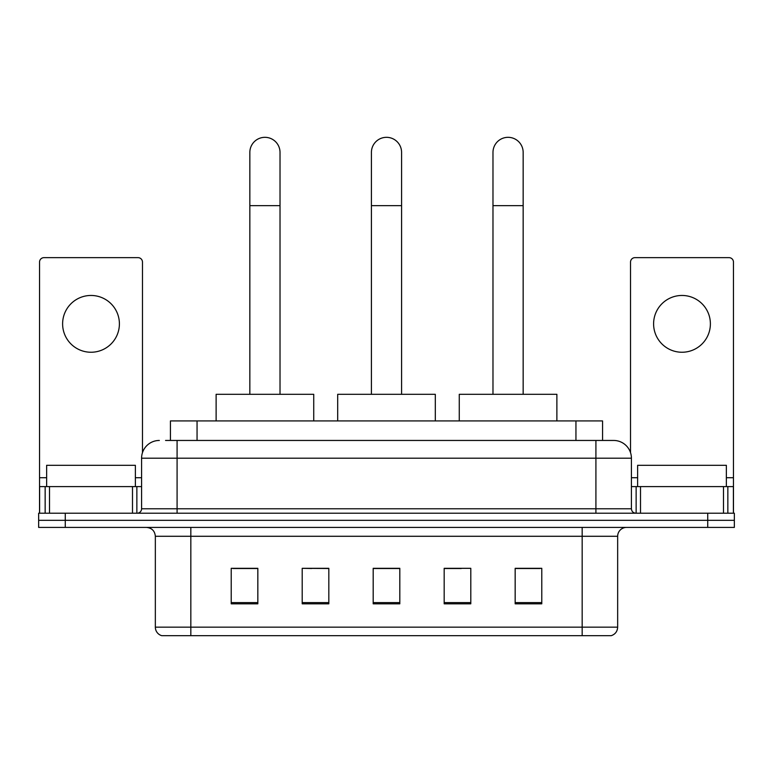<?xml version="1.0" encoding="UTF-8"?>
<svg xmlns="http://www.w3.org/2000/svg" width="773" height="773" viewBox="0 0 773 773"><rect width="100%" height="100%" fill="white"/><g stroke="black" fill="none" stroke-linecap="round" stroke-linejoin="round"><path stroke-width="1.16" d="M311.712 568.503L302.204 568.319L302.204 603.819L328.825 603.819L328.825 568.319L302.204 568.319L328.825 568.503M170.437 440.455L170.437 420.927L602.563 420.927L602.563 440.455M165.953 440.455L607.452 440.455M165.548 440.455L177.085 440.455L177.085 458.196L141.585 458.196L141.585 508.779A4.435 4.435 0 0 1 137.15 513.214M159.335 440.455A17.75 17.75 0 0 0 141.585 458.196M613.665 440.455A17.75 17.75 0 0 1 631.415 458.196L595.915 458.196L595.915 440.455L613.395 440.455M631.415 458.196L631.415 508.779C631.676 511.475 633.155 512.953 635.85 513.214M65.27 513.214L38.65 513.214L38.65 520.316L65.27 520.316L38.65 520.316L38.65 527.418L65.27 527.418L65.27 520.316L707.73 520.316L65.27 520.316L65.27 513.214L707.73 513.214L707.73 520.316L734.35 520.316L707.73 520.316L707.73 527.418L65.27 527.418M707.73 527.418L734.35 527.418L734.35 513.214L707.73 513.214M617.656 627.154C617.414 631.406 615.289 634.246 611.269 635.677L582.166 635.677L582.166 627.154L617.656 627.154L617.656 536.288A8.87 8.87 0 0 1 626.536 527.418M582.166 635.677L161.731 635.677A8.87 8.87 0 0 1 155.344 627.154L155.344 536.288C154.813 530.896 151.856 527.94 146.464 527.418M541.786 603.819L541.786 568.319L515.166 568.319L515.166 603.819L541.786 603.819M470.796 603.819L470.796 568.319L444.175 568.319L444.175 603.819L470.796 603.819M257.834 603.819L257.834 568.319L231.214 568.319L231.214 603.819L257.834 603.819M399.815 603.819L399.815 568.319L373.185 568.319L373.185 603.819L399.815 603.819M155.344 627.154L190.834 627.154L190.834 635.677L178.834 635.677M566.203 635.677L206.797 635.677M515.166 568.503L540.018 568.503M232.982 568.503L257.834 568.503M444.175 568.503L461.288 568.503M399.815 568.503L373.185 568.503M135.372 486.594L135.372 465.298L46.641 465.298L46.641 486.594M91.001 295.46A28.398 28.398 0 0 0 62.613 323.848A28.398 28.398 0 0 0 91.001 352.246A28.398 28.398 0 0 0 119.4 323.848A28.398 28.398 0 0 0 91.001 295.46M132.492 513.214L132.492 486.594L49.52 486.594L49.52 513.214M142.474 452.659L142.474 262.086A4.435 4.435 0 0 0 138.038 257.651L43.974 257.651A4.435 4.435 0 0 0 39.539 262.086L39.539 486.594L49.52 486.594M132.492 486.594L141.585 486.594M39.539 513.214L39.539 486.594M371.417 394.307L371.417 152.407A15.083 15.083 0 0 1 386.5 137.323A15.083 15.083 0 0 1 401.583 152.407A15.083 15.083 0 0 0 386.5 137.323M401.583 394.307L401.583 152.407M435.305 420.927L435.305 394.307L337.695 394.307L337.695 420.927M249.843 394.307L249.843 152.407A15.083 15.083 0 0 1 264.926 137.323A15.083 15.083 0 0 1 280.019 152.407A15.083 15.083 0 0 0 264.926 137.323M280.019 394.307L280.019 152.407M313.732 420.927L313.732 394.307L216.121 394.307L216.121 420.927M492.981 394.307L492.981 152.407A15.083 15.083 0 0 1 508.074 137.323A15.083 15.083 0 0 1 523.157 152.407A15.083 15.083 0 0 0 508.074 137.323M523.157 394.307L523.157 152.407M556.879 420.927L556.879 394.307L459.268 394.307L459.268 420.927M681.999 295.46A28.398 28.398 0 0 0 653.6 323.848A28.398 28.398 0 0 0 681.999 352.246A28.398 28.398 0 0 0 710.387 323.848A28.398 28.398 0 0 0 681.999 295.46M723.48 513.214L723.48 486.594L640.508 486.594L640.508 513.214M733.461 513.214L733.461 486.594L733.461 513.214M723.48 486.594L733.461 486.594L733.461 262.086A4.435 4.435 0 0 0 729.026 257.651L634.962 257.651A4.435 4.435 0 0 0 630.526 262.086L630.526 452.659M631.415 486.594L640.508 486.594M726.359 486.594L726.359 465.298L637.628 465.298L637.628 486.594M197.057 440.455L197.057 420.927M575.943 440.455L575.943 420.927M177.085 513.214L177.085 508.779L631.415 508.779M141.585 508.779L177.085 508.779L177.085 458.196L595.915 458.196L595.915 513.214M582.166 527.418L582.166 536.288L155.344 536.288M617.656 536.288L582.166 536.288L582.166 627.154L190.834 627.154L190.834 527.418M399.815 602.582L373.185 602.582M328.825 602.582L302.204 602.582M257.834 602.582L231.214 602.582M470.796 602.582L444.175 602.582M541.786 602.582L515.166 602.582M141.585 477.724L135.372 477.724M46.641 477.724L39.539 477.724M136.86 486.594L136.86 513.214M39.607 486.594L39.607 513.214M45.153 513.214L45.153 486.594M371.417 205.657L401.583 205.657M249.843 205.657L280.019 205.657M492.981 205.657L523.157 205.657M733.461 477.724L726.359 477.724M637.628 477.724L631.415 477.724M733.393 513.214L733.393 486.594M727.847 486.594L727.847 513.214M636.14 513.214L636.14 486.594"/></g></svg>
